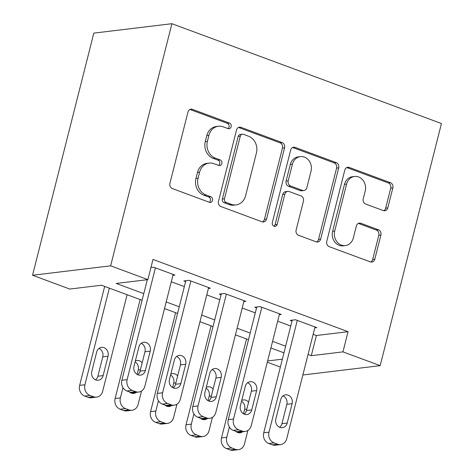 <?xml version="1.0" encoding="UTF-8"?>
<svg xmlns="http://www.w3.org/2000/svg" width="474" height="474" viewBox="0 0 474 474"><rect width="100%" height="100%" fill="white"/><g stroke="black" fill="none" stroke-linecap="round" stroke-linejoin="round"><path stroke-width="0.71" d="M231.17 126.736A2.921 2.53 83.1 0 0 229.44 123.062L192.45 109.364A4.171 3.614 83.1 0 0 190.945 109.18A4.171 3.614 83.1 0 0 187.965 112.036L169.923 183.331A4.171 3.614 83.1 0 0 172.4 188.581L209.389 202.285A2.921 2.53 83.1 0 0 210.444 202.41A2.921 2.53 83.1 0 0 212.53 200.413A2.921 2.53 83.1 0 0 210.794 196.74L206.006 194.962A13.355 11.566 83.1 0 1 198.073 178.165L199.578 172.222A13.355 11.566 83.1 0 1 209.117 163.092A13.355 11.566 83.1 0 1 213.928 163.672L218.71 165.444A2.921 2.53 83.1 0 0 219.764 165.574A2.921 2.53 83.1 0 0 221.85 163.571A2.921 2.53 83.1 0 0 220.114 159.898L215.326 158.126A13.355 11.566 83.1 0 1 207.399 141.323L208.898 135.38A13.355 11.566 83.1 0 1 218.437 126.25A13.355 11.566 83.1 0 1 223.248 126.831L228.035 128.608A2.921 2.53 83.1 0 0 229.084 128.732A2.921 2.53 83.1 0 0 231.17 126.736M228 128.59A2.921 2.53 83.1 0 0 229.061 126.991A2.921 2.53 83.1 0 0 227.324 123.317L190.341 109.618A4.171 3.614 83.1 0 0 189.914 109.488M209.354 202.268A2.921 2.53 83.1 0 0 210.42 200.668A2.921 2.53 83.1 0 0 208.684 196.994L203.897 195.217L206.006 194.962M218.674 165.432A2.921 2.53 83.1 0 0 219.74 163.826A2.921 2.53 83.1 0 0 218.004 160.153L213.217 158.381L215.326 158.126M383.294 210.586A4.171 3.614 83.1 0 0 384.793 210.764A4.171 3.614 83.1 0 0 387.779 207.914L392.839 187.911A4.171 3.614 83.1 0 0 390.357 182.662L349.279 167.446A4.171 3.614 83.1 0 0 347.78 167.263A4.171 3.614 83.1 0 0 344.799 170.119L326.758 241.414A4.171 3.614 83.1 0 0 329.234 246.67L370.312 261.879A4.171 3.614 83.1 0 0 371.817 262.063A4.171 3.614 83.1 0 0 374.798 259.207L380.912 235.045A4.171 3.614 83.1 0 0 378.43 229.795L360.85 223.284A4.171 3.614 83.1 0 0 359.351 223.106A4.171 3.614 83.1 0 0 356.371 225.956L353.337 237.942A11.163 9.67 83.1 0 1 345.362 245.573A11.163 9.67 83.1 0 1 334.709 231.039L346.589 184.102A11.163 9.67 83.1 0 1 354.564 176.47A11.163 9.67 83.1 0 1 365.211 190.998L363.232 198.825A4.171 3.614 83.1 0 0 365.715 204.075L383.294 210.586M313.154 334.312L316.389 335.509L348.046 331.687L342.945 351.868L380.184 365.655L441.448 123.53L171.902 23.7L93.816 33.127L32.552 275.258L69.791 289.051L101.448 285.229L142.093 300.285M348.046 331.687L152.983 259.444L147.876 279.624L110.638 265.831L171.902 23.7M284.572 147.811A4.171 3.614 83.1 0 0 282.089 142.561L241.011 127.346A4.171 3.614 83.1 0 0 239.512 127.168A4.171 3.614 83.1 0 0 236.526 130.018L218.484 201.32A4.171 3.614 83.1 0 0 220.967 206.569L262.045 221.785A4.171 3.614 83.1 0 0 263.55 221.968A4.171 3.614 83.1 0 0 266.53 219.112L284.572 147.811L282.463 148.066A4.171 3.614 83.1 0 0 279.98 142.816L238.902 127.601A4.171 3.614 83.1 0 0 238.475 127.476M295.148 147.396L336.226 162.612A4.171 3.614 83.1 0 1 338.703 167.861L320.661 239.163A4.171 3.614 83.1 0 1 317.681 242.013A4.171 3.614 83.1 0 1 316.182 241.835L298.596 235.323A4.171 3.614 83.1 0 1 296.12 230.074L303.437 201.154A4.171 3.614 83.1 0 0 300.96 195.904L289.294 191.585A4.171 3.614 83.1 0 0 287.795 191.401A4.171 3.614 83.1 0 0 284.815 194.257L277.195 224.362A2.921 2.53 83.1 0 1 275.11 226.359A2.921 2.53 83.1 0 1 272.319 222.555L290.663 150.068A4.171 3.614 83.1 0 1 293.643 147.213A4.171 3.614 83.1 0 1 295.148 147.396L293.039 147.651L334.117 162.866L336.226 162.612M172.921 275.323L174.918 275.086L153.641 267.2L150.933 267.532M208.388 288.459L210.385 288.222L189.108 280.335L183.829 280.975L185.607 281.633M243.855 301.594L245.852 301.351L224.575 293.471L219.296 294.111L221.074 294.769M279.322 314.73L281.319 314.487L260.042 306.607L254.763 307.247L256.541 307.904M171.292 281.769L184.345 286.604M206.753 294.905L219.812 299.74M242.22 308.041L255.279 312.876M277.687 321.176L290.746 326.011M314.789 327.866L316.786 327.623L295.509 319.743L290.23 320.383L292.002 321.04M280.365 367.036L267.306 362.201M302.862 374.993L380.184 365.655M308.053 354.487L311.288 355.69L342.945 351.868M147.876 279.624L116.219 283.446L143.776 293.649M166.184 301.95L179.237 306.785M201.651 315.086L214.704 319.92M237.119 328.221L250.171 333.056M272.586 341.357L285.638 346.192M110.638 265.831L32.552 275.258M283.962 352.822L270.903 347.987M248.494 339.686L235.436 334.851M213.027 326.55L199.969 321.716M177.56 313.421L164.502 308.58M267.62 360.963L282.35 359.179M316.389 335.509L311.288 355.69M218.437 126.25L216.328 126.505A13.355 11.566 83.1 0 0 206.788 135.635L208.898 135.38M213.217 158.381A13.355 11.566 83.1 0 1 205.283 141.578L206.788 135.635M209.117 163.092L207.008 163.346A13.355 11.566 83.1 0 0 197.468 172.477L199.578 172.222M203.897 195.217A13.355 11.566 83.1 0 1 195.963 178.42L197.468 172.477M262.472 221.909A4.171 3.614 83.1 0 0 264.421 219.367L282.463 148.066M243.44 134.314A2.921 2.53 83.1 0 0 242.386 134.183A2.921 2.53 83.1 0 0 240.3 136.18L224.463 198.766A2.921 2.53 83.1 0 0 226.199 202.439L231.247 204.312A13.355 11.566 83.1 0 0 236.052 204.892A13.355 11.566 83.1 0 0 245.591 195.762L256.416 152.983A13.355 11.566 83.1 0 0 248.489 136.18L243.44 134.314M242.386 134.183L240.277 134.438A2.921 2.53 83.1 0 0 238.191 136.435L240.3 136.18M236.052 204.892L233.943 205.147A13.355 11.566 83.1 0 1 229.138 204.567L224.089 202.7A2.921 2.53 83.1 0 1 222.353 199.021L238.191 136.435M316.602 241.959A4.171 3.614 83.1 0 0 318.552 239.417L336.593 168.116A4.171 3.614 83.1 0 0 334.117 162.866M287.795 191.401L285.68 191.656A4.171 3.614 83.1 0 0 282.7 194.512L275.086 224.617L277.195 224.362M274.019 226.217A2.921 2.53 83.1 0 0 275.086 224.617M311.027 171.15A11.163 9.67 83.1 0 0 300.38 156.616A11.163 9.67 83.1 0 0 292.405 164.253L288.222 180.79A4.171 3.614 83.1 0 0 290.698 186.039L302.359 190.358A4.171 3.614 83.1 0 0 303.864 190.542A4.171 3.614 83.1 0 0 306.844 187.686L311.027 171.15M300.38 156.616L298.27 156.87A11.163 9.67 83.1 0 0 290.295 164.508L292.405 164.253M303.864 190.542L301.754 190.797A4.171 3.614 83.1 0 1 300.249 190.613L288.589 186.294A4.171 3.614 83.1 0 1 286.106 181.044L290.295 164.508M293.039 147.651A4.171 3.614 83.1 0 0 292.612 147.527M354.564 176.47L352.455 176.725A11.163 9.67 83.1 0 0 344.48 184.356L346.589 184.102M345.362 245.573L343.253 245.828A11.163 9.67 83.1 0 1 332.6 231.294L344.48 184.356M370.739 262.009A4.171 3.614 83.1 0 0 372.688 259.462L378.803 235.3A4.171 3.614 83.1 0 0 376.32 230.05L358.741 223.538A4.171 3.614 83.1 0 0 358.314 223.414M383.721 210.711A4.171 3.614 83.1 0 0 385.664 208.169L390.73 188.166A4.171 3.614 83.1 0 0 388.247 182.917L347.169 167.701A4.171 3.614 83.1 0 0 346.743 167.577M104.683 286.426L79.644 385.374A8.502 7.365 -96.9 0 0 84.692 396.074L88.241 397.39A8.502 7.365 -96.9 0 0 91.304 397.757L96.578 397.123A8.502 7.365 83.1 0 0 102.651 391.305L127.091 294.727M96.578 397.123A8.502 7.365 83.1 0 1 93.52 396.75L89.971 395.44A8.502 7.365 83.1 0 1 84.917 384.74L109.358 288.156M95.552 379.84A6.802 5.889 83.1 0 0 97.863 376.232L102.763 356.863A6.802 5.889 83.1 0 0 99.001 348.414M103.136 375.598L108.036 356.229A6.802 5.889 83.1 0 0 101.549 347.371A6.802 5.889 83.1 0 0 96.69 352.022L91.79 371.397A6.802 5.889 83.1 0 0 98.278 380.249A6.802 5.889 83.1 0 0 103.136 375.598L97.863 376.232M173.146 274.428L144.86 386.209A8.502 7.365 83.1 0 1 138.787 392.028A8.502 7.365 83.1 0 1 135.724 391.654L132.181 390.339A8.502 7.365 83.1 0 1 127.127 379.644L155.413 267.857M147.307 279.69L121.854 380.278L127.127 379.644M145.346 370.502A6.802 5.889 -96.9 0 1 140.488 375.153A6.802 5.889 -96.9 0 1 133.994 366.295L138.9 346.927A6.802 5.889 -96.9 0 1 143.758 342.275A6.802 5.889 -96.9 0 1 150.246 351.127L145.346 370.502L140.067 371.136A6.802 5.889 -96.9 0 1 137.762 374.744M141.205 343.318A6.802 5.889 -96.9 0 1 144.973 351.767L140.067 371.136M138.787 392.028L133.514 392.662A8.502 7.365 -96.9 0 1 130.451 392.288L126.902 390.979A8.502 7.365 -96.9 0 1 121.854 380.278M140.15 299.562L115.111 398.51A8.502 7.365 -96.9 0 0 120.159 409.21L123.708 410.525A8.502 7.365 -96.9 0 0 126.771 410.893L132.045 410.259A8.502 7.365 83.1 0 0 138.118 404.441L141.513 391.044M132.045 410.259A8.502 7.365 83.1 0 1 128.981 409.886L125.438 408.57A8.502 7.365 83.1 0 1 120.384 397.876L122.973 387.655M131.02 392.976A6.802 5.889 83.1 0 0 131.482 392.585M137.11 374.413L138.23 369.998A6.802 5.889 83.1 0 0 135.114 361.881M129.343 391.88A6.802 5.889 83.1 0 0 133.745 393.384A6.802 5.889 83.1 0 0 136.316 392.324M142.17 362.829A6.802 5.889 83.1 0 0 137.016 360.507A6.802 5.889 83.1 0 0 135.333 361.01M175.617 312.698L150.578 411.645A8.502 7.365 -96.9 0 0 155.626 422.346L159.175 423.661A8.502 7.365 -96.9 0 0 162.238 424.029L167.512 423.395A8.502 7.365 83.1 0 0 173.585 417.576L176.98 404.18M167.512 423.395A8.502 7.365 83.1 0 1 164.448 423.021L160.905 421.706A8.502 7.365 83.1 0 1 155.851 411.011L158.44 400.791M166.487 406.111A6.802 5.889 83.1 0 0 166.949 405.72M172.577 387.548L173.697 383.134A6.802 5.889 83.1 0 0 170.581 375.017M164.81 405.015A6.802 5.889 83.1 0 0 169.212 406.52A6.802 5.889 83.1 0 0 171.784 405.46M177.637 375.965A6.802 5.889 83.1 0 0 172.483 373.642A6.802 5.889 83.1 0 0 170.8 374.146M211.084 325.834L186.045 424.781A8.502 7.365 -96.9 0 0 191.093 435.482L194.642 436.797A8.502 7.365 -96.9 0 0 197.705 437.164L202.979 436.53A8.502 7.365 83.1 0 0 209.052 430.712L212.441 417.316M202.979 436.53A8.502 7.365 83.1 0 1 199.915 436.157L196.372 434.842A8.502 7.365 83.1 0 1 191.318 424.147L193.907 413.926M201.954 419.247A6.802 5.889 83.1 0 0 202.416 418.856M208.045 400.684L209.164 396.27A6.802 5.889 83.1 0 0 206.048 388.153M200.277 418.151A6.802 5.889 83.1 0 0 204.679 419.656A6.802 5.889 83.1 0 0 207.251 418.595M213.104 389.101A6.802 5.889 83.1 0 0 207.95 386.778A6.802 5.889 83.1 0 0 206.267 387.282M246.551 338.969L221.512 437.917A8.502 7.365 -96.9 0 0 226.56 448.617L230.109 449.927A8.502 7.365 -96.9 0 0 233.172 450.3L238.446 449.66A8.502 7.365 83.1 0 0 244.519 443.848L247.908 430.451M238.446 449.66A8.502 7.365 83.1 0 1 235.382 449.293L231.839 447.977A8.502 7.365 83.1 0 1 226.785 437.283L229.375 427.062M237.421 432.383A6.802 5.889 83.1 0 0 237.883 431.992M243.512 413.82L244.631 409.406A6.802 5.889 83.1 0 0 241.515 401.288M235.744 431.287A6.802 5.889 83.1 0 0 240.146 432.792A6.802 5.889 83.1 0 0 242.718 431.731M248.572 402.236A6.802 5.889 83.1 0 0 243.417 399.914A6.802 5.889 83.1 0 0 241.734 400.417M208.613 287.564L180.327 399.345A8.502 7.365 83.1 0 1 174.254 405.157A8.502 7.365 83.1 0 1 171.191 404.79L167.648 403.475A8.502 7.365 83.1 0 1 162.594 392.78L190.88 280.993M185.832 280.732L157.321 393.414L162.594 392.78M180.813 383.638A6.802 5.889 -96.9 0 1 175.955 388.289A6.802 5.889 -96.9 0 1 169.461 379.431L174.367 360.062A6.802 5.889 -96.9 0 1 179.225 355.411A6.802 5.889 -96.9 0 1 185.713 364.263L180.813 383.638L175.534 384.272A6.802 5.889 -96.9 0 1 173.229 387.88M176.672 356.454A6.802 5.889 -96.9 0 1 180.44 364.903L175.534 384.272M174.254 405.157L168.981 405.797A8.502 7.365 -96.9 0 1 165.918 405.424L162.369 404.115A8.502 7.365 -96.9 0 1 157.321 393.414M244.08 300.7L215.794 412.481A8.502 7.365 83.1 0 1 209.721 418.293A8.502 7.365 83.1 0 1 206.658 417.926L203.115 416.61A8.502 7.365 83.1 0 1 198.061 405.916L226.347 294.129M221.299 293.868L192.788 406.55L198.061 405.916M216.28 396.774A6.802 5.889 -96.9 0 1 211.422 401.425A6.802 5.889 -96.9 0 1 204.928 392.567L209.834 373.198A6.802 5.889 -96.9 0 1 214.692 368.547A6.802 5.889 -96.9 0 1 221.18 377.399L216.28 396.774L211.001 397.408A6.802 5.889 -96.9 0 1 208.696 401.016M212.139 369.59A6.802 5.889 -96.9 0 1 215.907 378.039L211.001 397.408M209.721 418.293L204.448 418.933A8.502 7.365 -96.9 0 1 201.385 418.56L197.836 417.25A8.502 7.365 -96.9 0 1 192.788 406.55M279.547 313.835L251.261 425.616A8.502 7.365 83.1 0 1 245.188 431.429A8.502 7.365 83.1 0 1 242.125 431.062L238.582 429.746A8.502 7.365 83.1 0 1 233.528 419.046L261.814 307.265M256.766 307.004L228.255 419.686L233.528 419.046M251.747 409.903A6.802 5.889 -96.9 0 1 246.889 414.56A6.802 5.889 -96.9 0 1 240.395 405.703L245.301 386.334A6.802 5.889 -96.9 0 1 250.159 381.683A6.802 5.889 -96.9 0 1 256.647 390.535L251.747 409.903L246.468 410.543A6.802 5.889 -96.9 0 1 244.163 414.152M247.606 382.725A6.802 5.889 -96.9 0 1 251.374 391.174L246.468 410.543M245.188 431.429L239.909 432.069A8.502 7.365 -96.9 0 1 236.852 431.696L233.303 430.386A8.502 7.365 -96.9 0 1 228.255 419.686M315.014 326.965L286.729 438.752A8.502 7.365 83.1 0 1 280.655 444.565A8.502 7.365 83.1 0 1 277.592 444.197L274.049 442.882A8.502 7.365 83.1 0 1 268.995 432.181L297.281 320.4M292.233 320.14L263.722 432.821L268.995 432.181M287.214 423.039A6.802 5.889 -96.9 0 1 282.356 427.69A6.802 5.889 -96.9 0 1 275.862 418.838L280.762 399.469A6.802 5.889 -96.9 0 1 285.626 394.818A6.802 5.889 -96.9 0 1 292.114 403.67L287.214 423.039L281.935 423.679A6.802 5.889 -96.9 0 1 279.63 427.287M283.073 395.861A6.802 5.889 -96.9 0 1 286.835 404.31L281.935 423.679M280.655 444.565L275.376 445.204A8.502 7.365 -96.9 0 1 272.319 444.831L268.77 443.516A8.502 7.365 -96.9 0 1 263.722 432.821M227.324 123.317L229.44 123.062M208.684 196.994L210.794 196.74M218.004 160.153L220.114 159.898M205.283 141.578L207.399 141.323M195.963 178.42L198.073 178.165M190.341 109.618L192.45 109.364M264.421 219.367L266.53 219.112M238.902 127.601L241.011 127.346M279.98 142.816L282.089 142.561M222.353 199.021L224.463 198.766M224.089 202.7L226.199 202.439M229.138 204.567L231.247 204.312M336.593 168.116L338.703 167.861M318.552 239.417L320.661 239.163M282.7 194.512L284.815 194.257M286.106 181.044L288.222 180.79M288.589 186.294L290.698 186.039M300.249 190.613L302.359 190.358M332.6 231.294L334.709 231.039M358.741 223.538L360.85 223.284M376.32 230.05L378.43 229.795M378.803 235.3L380.912 235.045M372.688 259.462L374.798 259.207M347.169 167.701L349.279 167.446M388.247 182.917L390.357 182.662M390.73 188.166L392.839 187.911M385.664 208.169L387.779 207.914M84.917 384.74L79.644 385.374M89.971 395.44L84.692 396.074M93.52 396.75L88.241 397.39M102.763 356.863L108.036 356.229M130.451 392.288L135.724 391.654M126.902 390.979L132.181 390.339M150.246 351.127L144.973 351.767M120.384 397.876L115.111 398.51M125.438 408.57L120.159 409.21M128.981 409.886L123.708 410.525M138.23 369.998L140.423 369.732M155.851 411.011L150.578 411.645M160.905 421.706L155.626 422.346M164.448 423.021L159.175 423.661M173.697 383.134L175.89 382.868M191.318 424.147L186.045 424.781M196.372 434.842L191.093 435.482M199.915 436.157L194.642 436.797M209.164 396.27L211.357 396.003M226.785 437.283L221.512 437.917M231.839 447.977L226.56 448.617M235.382 449.293L230.109 449.927M244.631 409.406L246.824 409.139M165.918 405.424L171.191 404.79M162.369 404.115L167.648 403.475M185.713 364.263L180.44 364.903M201.385 418.56L206.658 417.926M197.836 417.25L203.115 416.61M221.18 377.399L215.907 378.039M236.852 431.696L242.125 431.062M233.303 430.386L238.582 429.746M256.647 390.535L251.374 391.174M272.319 444.831L277.592 444.197M268.77 443.516L274.049 442.882M292.114 403.67L286.835 404.31"/></g></svg>
